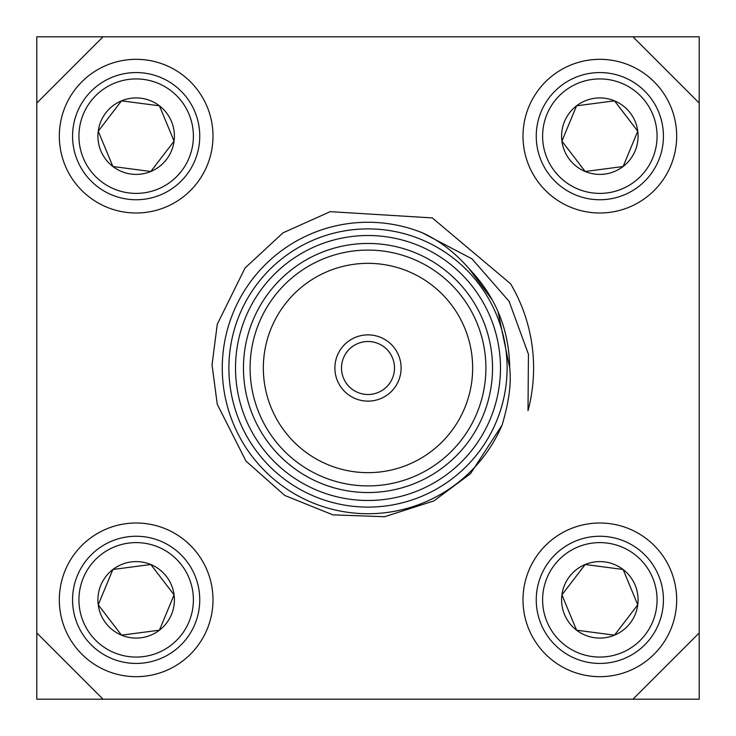 <?xml version="1.0" encoding="UTF-8"?>
<svg xmlns="http://www.w3.org/2000/svg" width="736" height="736" viewBox="0 0 736 736"><rect width="100%" height="100%" fill="white"/><g stroke="black" fill="none" stroke-linecap="round" stroke-linejoin="round"><path stroke-width="1.1" d="M632.96 36.8L699.2 36.8L699.2 103.04L632.96 36.8L36.8 36.8L36.8 699.2L632.96 699.2L699.2 632.96L699.2 699.2L632.96 699.2M699.2 632.96L699.2 103.04M580.124 164.882L579.591 164.183M576.665 160.365L573.602 156.363M571.817 154.036L561.918 141.137L576.573 105.809L614.486 100.832L637.762 131.183L623.107 166.511L585.194 171.488L561.918 141.137A38.244 38.244 0 0 0 623.107 166.511A38.244 38.244 0 0 0 614.486 100.832A38.244 38.244 0 0 0 561.918 141.137M614.854 167.596L613.98 167.707M609.215 168.332L604.219 168.986M601.312 169.372L585.194 171.488M636.033 135.332L633.126 142.361M628.756 152.886L623.107 166.511M619.556 107.438L620.089 108.137M623.015 111.955L626.078 115.957M627.863 118.284L637.762 131.183M584.826 104.724L585.7 104.613M590.465 103.988L595.461 103.334M598.368 102.948L614.486 100.832M565.11 133.446L565.45 132.627M567.29 128.193L569.222 123.538M570.345 120.824L576.573 105.809M546.977 114.236A57.233 57.233 0 0 0 607.292 192.906A57.233 57.233 0 0 0 645.26 101.338A57.233 57.233 0 0 0 546.977 114.236M541.098 111.798A63.59 63.59 0 0 0 608.111 199.208A63.59 63.59 0 0 0 650.302 97.465A63.59 63.59 0 0 0 541.098 111.798M528.862 106.729A76.838 76.838 0 0 0 609.84 212.345A76.838 76.838 0 0 0 660.818 89.406A76.838 76.838 0 0 0 528.862 106.729M623.107 569.489L585.194 564.512L561.918 594.863L576.573 630.191L614.486 635.168L637.762 604.817L623.107 569.489A38.244 38.244 0 0 1 614.486 635.168A38.244 38.244 0 0 1 561.918 594.863A38.244 38.244 0 0 1 623.107 569.489M546.977 621.764A57.233 57.233 0 0 1 607.292 543.094A57.233 57.233 0 0 1 645.26 634.662A57.233 57.233 0 0 1 546.977 621.764M541.098 624.202A63.59 63.59 0 0 1 608.111 536.792A63.59 63.59 0 0 1 650.302 638.535A63.59 63.59 0 0 1 541.098 624.202M528.862 629.271A76.838 76.838 0 0 1 609.84 523.655A76.838 76.838 0 0 1 660.818 646.594A76.838 76.838 0 0 1 528.862 629.271M36.8 632.96L103.04 699.2M103.04 36.8L36.8 103.04M155.876 571.118L156.409 571.817M159.335 575.635L162.398 579.637M164.183 581.964L174.082 594.863L159.427 630.191L121.514 635.168L98.238 604.817L112.893 569.489L150.806 564.512L174.082 594.863A38.244 38.244 0 0 0 112.893 569.489A38.244 38.244 0 0 0 121.514 635.168A38.244 38.244 0 0 0 174.082 594.863M121.146 568.404L122.02 568.293M126.785 567.668L131.781 567.014M134.688 566.628L150.806 564.512M99.967 600.668L102.874 593.639M107.244 583.114L112.893 569.489M116.444 628.562L115.911 627.863M112.985 624.045L109.922 620.043M108.137 617.716L98.238 604.817M151.174 631.276L150.3 631.387M145.535 632.012L140.539 632.666M137.632 633.052L121.514 635.168M170.89 602.554L170.55 603.373M168.71 607.807L166.778 612.462M165.655 615.176L159.427 630.191M189.023 621.764A57.233 57.233 0 0 0 128.708 543.094A57.233 57.233 0 0 0 90.74 634.662A57.233 57.233 0 0 0 189.023 621.764M194.902 624.202A63.59 63.59 0 0 0 127.889 536.792A63.59 63.59 0 0 0 85.698 638.535A63.59 63.59 0 0 0 194.902 624.202M207.138 629.271A76.838 76.838 0 0 0 126.16 523.655A76.838 76.838 0 0 0 75.182 646.594A76.838 76.838 0 0 0 207.138 629.271M394.496 368A26.496 26.496 0 0 0 354.752 345.055A26.496 26.496 0 0 0 354.752 390.945A26.496 26.496 0 0 0 394.496 368M510.582 283.774A165.6 165.6 0 0 1 528.006 410.66L528.43 354.237L509.11 301.355L472.006 258.851L422.013 232.65C438.96 240.194 454.655 252.218 469.108 268.723C495.742 296.672 509.266 329.765 509.698 368C511.465 383.263 508.926 402.307 502.072 425.114L470.525 473.662L433.909 500.912L384.569 516.736L332.828 514.841L284.795 495.466L245.999 461.122L217.258 404.294L212.042 364.826L217.276 324.254L244.996 268.07L282.974 232.843L330.252 211.655L432.29 217.911L510.582 283.774M422.013 232.65A145.728 145.728 0 0 0 233.064 312.956A145.728 145.728 0 0 0 311.917 502.504A145.728 145.728 0 0 0 502.072 425.114M507.104 368A139.104 139.104 0 0 1 298.448 488.465A139.104 139.104 0 0 1 298.448 247.535A139.104 139.104 0 0 1 507.104 368M500.48 368A132.48 132.48 0 0 0 301.76 253.267A132.48 132.48 0 0 0 301.76 482.733A132.48 132.48 0 0 0 500.48 368M492.531 368A124.531 124.531 0 0 1 305.734 475.852A124.531 124.531 0 0 1 305.734 260.148A124.531 124.531 0 0 1 492.531 368M485.907 368A117.907 117.907 0 0 0 309.046 265.889A117.907 117.907 0 0 0 309.046 470.111A117.907 117.907 0 0 0 485.907 368M472.659 368A104.659 104.659 0 0 0 315.67 277.362A104.659 104.659 0 0 0 315.67 458.638A104.659 104.659 0 0 0 472.659 368M401.12 368A33.12 33.12 0 0 0 351.44 339.314A33.12 33.12 0 0 0 351.44 396.686A33.12 33.12 0 0 0 401.12 368M469.108 268.723L492.329 300.03L469.108 268.723M497.987 311.586L509.698 367.724L497.987 311.586M207.138 106.729A76.838 76.838 0 0 1 126.16 212.345A76.838 76.838 0 0 1 75.182 89.406A76.838 76.838 0 0 1 207.138 106.729M194.902 111.798A63.59 63.59 0 0 1 127.889 199.208A63.59 63.59 0 0 1 85.698 97.465A63.59 63.59 0 0 1 194.902 111.798M189.023 114.236A57.233 57.233 0 0 1 128.708 192.906A57.233 57.233 0 0 1 90.74 101.338A57.233 57.233 0 0 1 189.023 114.236M159.427 105.809A38.244 38.244 0 0 1 150.806 171.488A38.244 38.244 0 0 1 98.238 131.183A38.244 38.244 0 0 1 159.427 105.809L121.514 100.832L98.238 131.183L112.893 166.511L150.806 171.488L174.082 141.137L159.427 105.809"/></g></svg>
